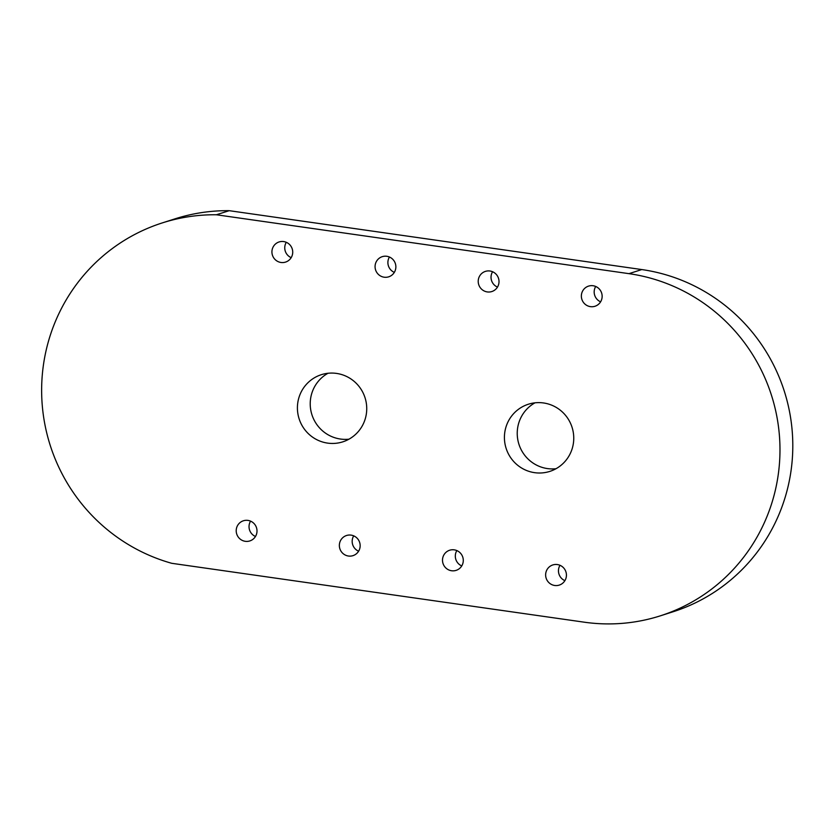 <?xml version="1.0" encoding="UTF-8"?>
<svg xmlns="http://www.w3.org/2000/svg" width="834" height="834" viewBox="0 0 834 834"><rect width="100%" height="100%" fill="white"/><g stroke="black" fill="none" stroke-linecap="round" stroke-linejoin="round"><path stroke-width="1.25" d="M216.392 214.765L229.204 210.679L641.773 269.559A176.287 173.045 72.3 0 1 792.06 429.458A176.287 173.045 72.3 0 1 673.028 611.781L660.205 615.878A176.287 173.045 72.3 0 1 584.311 622.195L171.741 563.304A177.778 174.504 72.3 0 1 41.7 395.253A177.778 174.504 72.3 0 1 162.422 222.866A177.778 174.504 72.3 0 1 216.392 214.765L628.961 273.656A176.287 173.045 72.3 0 1 779.237 433.544A176.287 173.045 72.3 0 1 660.205 615.878M162.422 222.866L175.244 218.769A177.778 174.504 72.3 0 1 229.204 210.679M556.007 468.718A35.257 34.611 72.3 0 1 517.518 428.822A35.257 34.611 72.3 0 1 534.98 402.822M348.987 439.174A35.257 34.611 72.3 0 1 310.509 399.267A35.257 34.611 72.3 0 1 327.971 373.278M366.449 413.174A35.257 34.611 72.3 0 1 342.784 441.853A35.257 34.611 72.3 0 1 297.696 403.364A35.257 34.611 72.3 0 1 321.361 374.674A35.257 34.611 72.3 0 1 366.449 413.174M573.469 442.718A35.257 34.611 72.3 0 1 549.794 471.408A35.257 34.611 72.3 0 1 504.706 432.909A35.257 34.611 72.3 0 1 528.37 404.229A35.257 34.611 72.3 0 1 573.469 442.718M255.465 536.481A10.581 10.383 72.3 0 1 250.565 521.135M256.924 532.321A10.581 10.383 72.3 0 1 249.825 540.932A10.581 10.383 72.3 0 1 236.293 529.381A10.581 10.383 72.3 0 1 243.392 520.781A10.581 10.383 72.3 0 1 256.924 532.321M497.471 287.094A10.581 10.383 72.3 0 1 492.571 271.748M478.299 279.995A10.581 10.383 72.3 0 1 485.398 271.384A10.581 10.383 72.3 0 1 498.93 282.934A10.581 10.383 72.3 0 1 491.831 291.546A10.581 10.383 72.3 0 1 478.299 279.995M291.181 257.654A10.581 10.383 72.3 0 1 286.291 242.298M272.009 250.544A10.581 10.383 72.3 0 1 279.109 241.943A10.581 10.383 72.3 0 1 292.64 253.494A10.581 10.383 72.3 0 1 285.541 262.095A10.581 10.383 72.3 0 1 272.009 250.544M600.616 301.825A10.581 10.383 72.3 0 1 595.716 286.469M581.444 294.715A10.581 10.383 72.3 0 1 588.543 286.114A10.581 10.383 72.3 0 1 602.065 297.665A10.581 10.383 72.3 0 1 594.965 306.266A10.581 10.383 72.3 0 1 581.444 294.715M394.326 272.374A10.581 10.383 72.3 0 1 389.426 257.028M375.154 265.275A10.581 10.383 72.3 0 1 382.253 256.663A10.581 10.383 72.3 0 1 395.785 268.214A10.581 10.383 72.3 0 1 388.686 276.825A10.581 10.383 72.3 0 1 375.154 265.275M564.889 580.652A10.581 10.383 72.3 0 1 560 565.306M545.717 573.552A10.581 10.383 72.3 0 1 552.817 564.941A10.581 10.383 72.3 0 1 566.349 576.492A10.581 10.383 72.3 0 1 559.249 585.103A10.581 10.383 72.3 0 1 545.717 573.552M339.438 544.102A10.581 10.383 72.3 0 1 346.537 535.501A10.581 10.383 72.3 0 1 360.069 547.052A10.581 10.383 72.3 0 1 352.959 555.653A10.581 10.383 72.3 0 1 339.438 544.102M442.583 558.822A10.581 10.383 72.3 0 1 449.682 550.221A10.581 10.383 72.3 0 1 463.204 561.772A10.581 10.383 72.3 0 1 456.104 570.373A10.581 10.383 72.3 0 1 442.583 558.822M358.61 551.211A10.581 10.383 72.3 0 1 353.71 535.855M461.755 565.932A10.581 10.383 72.3 0 1 456.855 550.576M628.961 273.656L641.773 269.559"/></g></svg>
